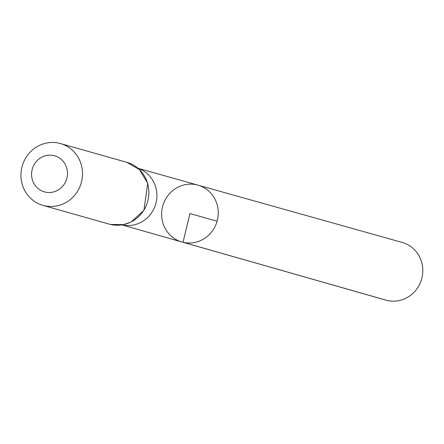<?xml version="1.0" encoding="UTF-8"?>
<svg xmlns="http://www.w3.org/2000/svg" width="444" height="444" viewBox="0 0 444 444"><rect width="100%" height="100%" fill="white"/><g stroke="black" fill="none" stroke-linecap="round" stroke-linejoin="round"><path stroke-width="0.67" d="M183.045 242.274A29.532 28.211 105.8 0 1 181.846 241.963A29.532 28.211 105.8 0 1 162.793 205.877A29.532 28.211 105.8 0 1 197.924 185.126A29.532 28.211 105.8 0 1 217.255 220.613A29.532 28.211 105.8 0 1 183.045 242.274A29.532 28.211 105.8 0 1 181.846 241.963L385.853 300.127A29.981 28.638 105.8 0 0 387.068 300.444A29.981 28.638 105.8 0 0 421.8 278.455A29.981 28.638 105.8 0 0 402.17 242.43L197.924 185.126A29.532 28.211 105.8 0 1 217.255 220.613A29.532 28.211 105.8 0 1 183.045 242.274M45.155 192.063A18.737 17.899 105.8 0 1 36.624 161.172A18.737 17.899 105.8 0 1 66.805 168.298A18.737 17.899 105.8 0 1 45.155 192.063M44.228 205.7A32.123 30.686 105.8 0 1 42.985 205.378A32.123 30.686 105.8 0 1 22.2 166.117A32.123 30.686 105.8 0 1 60.473 143.556A32.123 30.686 105.8 0 1 81.43 182.168A32.123 30.686 105.8 0 1 44.228 205.7M217.088 221.234L189.938 213.558L183.045 242.274L387.068 300.444M122.15 224.897A29.398 28.083 -74.2 0 0 155.766 203.896A29.398 28.083 -74.2 0 0 138.128 168.393M60.473 143.556L126.823 162.326A32.123 30.686 105.8 0 1 147.785 200.938A32.123 30.686 105.8 0 1 110.584 224.464A32.123 30.686 105.8 0 1 109.341 224.142L42.985 205.378M122.05 224.908L181.846 241.963M138.051 168.326L197.924 185.126M110.489 224.442L123.687 224.609L131.019 222.056L143.889 210.389L147.735 183.344L139.383 169.53L126.823 162.326"/></g></svg>
